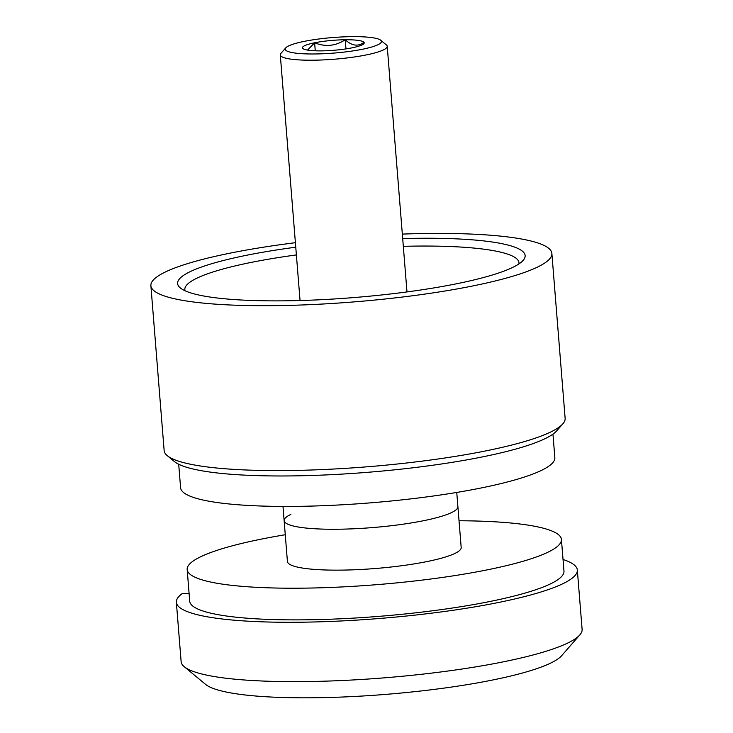 <?xml version="1.0" encoding="UTF-8"?>
<svg xmlns="http://www.w3.org/2000/svg" width="733" height="733" viewBox="0 0 733 733"><rect width="100%" height="100%" fill="white"/><g stroke="black" fill="none" stroke-linecap="round" stroke-linejoin="round"><path stroke-width="1.1" d="M562.862 423.821L556.787 430.775A194.437 31.363 175.4 0 1 544.005 439.168A194.437 31.363 175.4 0 1 344.024 473.976A194.437 31.363 175.4 0 1 174.381 461.543L167.271 455.651A201.144 32.444 -4.6 0 0 287.327 470.54A201.144 32.444 -4.6 0 0 549.649 432.507A201.144 32.444 -4.6 0 0 562.862 423.821A201.144 32.444 -4.6 0 0 565.134 418.314L551.867 253.426A201.144 32.444 -4.6 0 0 428.695 233.47A201.144 32.444 -4.6 0 0 402.335 234.093M402.692 238.591A174.326 28.12 175.4 0 1 523.17 260.352A174.326 28.12 175.4 0 1 511.707 267.875A174.326 28.12 175.4 0 1 332.416 299.082A174.326 28.12 175.4 0 1 180.318 287.932A174.326 28.12 175.4 0 1 191.038 271.247A174.326 28.12 175.4 0 1 295.766 247.195M296.389 254.928A167.619 27.039 -4.6 0 0 197.736 277.78A167.619 27.039 -4.6 0 0 184.826 289.599A167.619 27.039 -4.6 0 0 185.092 290.781M518.918 263.926A167.619 27.039 -4.6 0 0 518.982 262.716A167.619 27.039 -4.6 0 0 416.335 246.086A167.619 27.039 -4.6 0 0 403.315 246.325M295.399 242.696A201.144 32.444 -4.6 0 0 150.888 285.696L164.146 450.584A201.144 32.444 -4.6 0 0 167.271 455.651M150.888 285.696A201.144 32.444 -4.6 0 0 274.06 305.652A201.144 32.444 -4.6 0 0 551.867 253.426M451.18 512.752A87.163 14.055 -4.6 0 0 457.887 506.604A87.163 14.055 175.4 0 1 451.18 512.752A87.163 14.055 175.4 0 1 354.479 528.74A87.163 14.055 175.4 0 1 284.129 520.586A87.163 14.055 -4.6 0 0 354.479 528.74A87.163 14.055 -4.6 0 0 451.18 512.752M178.705 464.236L180.593 487.757A187.73 30.282 -4.6 0 0 332.113 505.312A187.73 30.282 -4.6 0 0 540.386 470.888A187.73 30.282 -4.6 0 0 554.844 457.649L552.957 434.128M189.096 593.409L182.343 593.483A201.144 32.444 -4.6 0 0 176.36 602.279L181.133 661.642A201.144 32.444 -4.6 0 0 184.249 666.709L205.579 684.375A181.024 29.201 -4.6 0 0 363.522 695.956A181.024 29.201 -4.6 0 0 549.723 663.539A181.024 29.201 -4.6 0 0 561.615 655.733L579.849 634.879A201.144 32.444 -4.6 0 0 582.112 629.372L577.338 570.017A201.144 32.444 -4.6 0 0 563.036 559.481M184.249 666.709A201.144 32.444 -4.6 0 0 359.738 679.573A201.144 32.444 -4.6 0 0 566.627 643.565A201.144 32.444 -4.6 0 0 579.849 634.879M176.36 602.279A201.144 32.444 -4.6 0 0 338.692 621.089A201.144 32.444 -4.6 0 0 561.854 584.201A201.144 32.444 -4.6 0 0 577.338 570.017M362.67 44.576L363.953 42.285C358.199 46.775 351.959 45.932 345.234 39.765A30.978 4.994 175.4 0 1 363.861 43.678A30.978 4.994 175.4 0 1 321.43 50.87A30.978 4.994 175.4 0 1 302.94 48.58A30.978 4.994 175.4 0 1 314.008 42.917A30.978 4.994 175.4 0 1 345.243 39.756C335.549 46.087 325.342 47.095 314.622 42.798L307.494 50.082M351.886 36.65A48.277 7.788 -4.6 0 0 285.76 47.865A48.277 7.788 -4.6 0 0 314.778 53.976A48.277 7.788 -4.6 0 0 363.44 49.047A48.277 7.788 -4.6 0 0 380.702 40.223A48.277 7.788 -4.6 0 0 351.886 36.65M380.702 40.223L386.392 44.933A53.637 8.649 175.4 0 1 387.226 46.289A53.637 8.649 175.4 0 1 313.138 60.207A53.637 8.649 175.4 0 1 280.29 54.893A53.637 8.649 175.4 0 1 280.895 53.417L285.76 47.865M303.874 49.12L302.711 48.36M345.976 48.891L345.234 39.765M315.263 50.788L314.622 42.798M282.993 506.43L284.129 520.586A87.163 14.055 175.4 0 1 290.845 514.438M456.751 492.448L461.185 547.496A87.163 14.055 175.4 0 1 454.469 553.644A87.163 14.055 175.4 0 1 357.768 569.633A87.163 14.055 175.4 0 1 287.418 561.478L284.129 520.586M459.032 520.76A187.73 30.282 175.4 0 1 561.423 539.433A187.73 30.282 175.4 0 1 546.974 552.673A187.73 30.282 175.4 0 1 338.692 587.096A187.73 30.282 175.4 0 1 187.172 569.541A187.73 30.282 175.4 0 1 201.63 556.301A187.73 30.282 175.4 0 1 285.265 534.742M561.423 539.433L563.97 571.089A187.73 30.282 175.4 0 1 549.521 584.329A187.73 30.282 175.4 0 1 341.239 618.762A187.73 30.282 175.4 0 1 189.719 601.207L187.172 569.541M300.054 300.53L280.29 54.893M406.989 291.926L387.226 46.289"/></g></svg>
